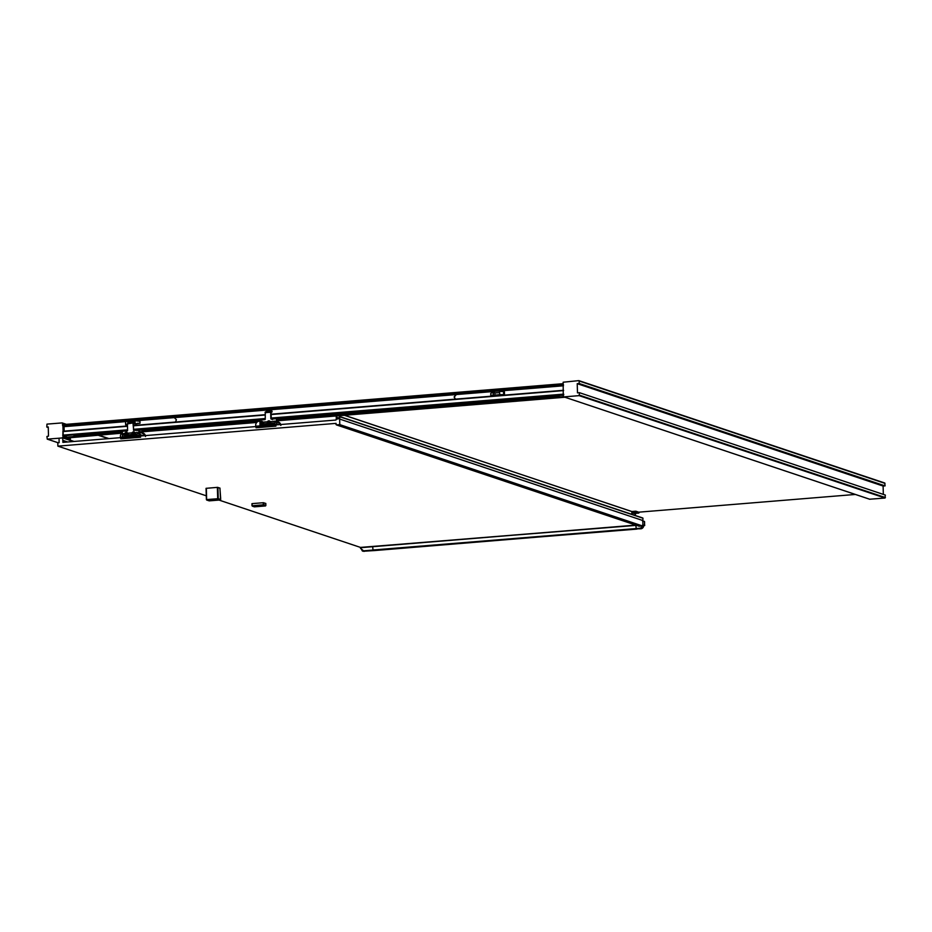 <?xml version="1.0" encoding="UTF-8"?>
<svg xmlns="http://www.w3.org/2000/svg" width="932" height="932" viewBox="0 0 932 932"><rect width="100%" height="100%" fill="white"/><g stroke="black" fill="none" stroke-linecap="round" stroke-linejoin="round"><path stroke-width="1.4" d="M644.571 522.759L644.327 525.38M360.556 547.445L635.845 525.182L636.276 528.84L640.843 528.805A3.18 2.936 -71.5 0 0 643.709 525.415L642.579 525.042M644.431 521.745L644.699 525.543L643.709 525.415M640.843 528.805L640.086 528.526L642.299 526.335M644.408 524.448L644.699 525.543L643.709 525.473M642.416 526.463L641.053 528.164L636.276 528.84L635.81 525.403L360.463 547.41M642.474 520.883L644.548 521.582L642.358 520.767M644.548 521.582L644.548 522.794M144.309 429.489L144.635 429.99L142.841 430.316L144.029 429.512M279.612 418.421L279.926 418.922L278.144 419.249L279.332 418.445M142.829 430.06L144.542 429.675M142.829 429.92L144.145 429.582L142.829 429.978M141.466 429.594L142.713 430.269L141.466 429.594M140.266 432.238L141.617 432.04L140.313 432.122M141.652 431.842L140.313 432.052M270.35 422.72A1.666 1.538 108.5 0 1 268.288 424.083A1.666 1.538 108.5 0 1 267.286 422.289A1.666 1.538 108.5 0 1 269.348 420.926A1.666 1.538 108.5 0 1 270.35 422.72M270.641 423.186A1.666 1.538 -71.5 0 0 270.49 421.648L274.625 421.182A0.85 0.781 108.5 0 1 275.429 422.114A0.85 0.781 108.5 0 1 274.672 422.848L270.28 423.21A1.666 1.538 108.5 0 1 268.323 424.095M260.005 423.186A1.666 1.538 108.5 0 1 262.09 421.474A1.666 1.538 108.5 0 1 263.115 422.93A1.666 1.538 108.5 0 1 261.03 424.631A1.666 1.538 108.5 0 1 260.005 423.186M263.36 423.78A1.666 1.538 -71.5 0 0 263.255 422.231L262.952 422.138A1.666 1.538 -71.5 0 0 262.125 421.485M46.868 427.066L48.266 427.543L46.868 427.066L48.243 426.949L48.499 436.118L46.938 436.456L47.252 439.135L59.054 438.203L59.1 440.859A9.996 9.238 -71.5 0 0 59.089 441.826A9.996 9.238 -71.5 0 0 59.147 442.653A0.629 0.583 -71.5 0 0 59.147 442.677L57.784 442.782L57.877 446.137L336.068 423.373L335.998 424.491M120.484 437.656L62.863 442.374A0.629 0.583 -71.5 0 0 62.863 442.351A9.996 9.238 -71.5 0 0 62.805 440.556L67.43 442.001M62.84 435.139L127.602 429.803L62.747 435.221L127.614 430.526M555.926 395.529L271.142 418.678M126.694 435.559A1.666 1.538 108.5 0 1 124.702 434.032A1.666 1.538 108.5 0 1 126.775 432.413A1.666 1.538 108.5 0 1 126.694 435.559M125.762 435.594A1.666 1.538 -71.5 0 0 127.614 434.883L132.216 434.51M131.96 433.66A1.666 1.538 108.5 0 1 134.045 431.947A1.666 1.538 108.5 0 1 135.07 433.403A1.666 1.538 108.5 0 1 132.985 435.116A1.666 1.538 108.5 0 1 131.96 433.66M135.326 434.254A1.666 1.538 -71.5 0 0 135.21 432.716L137.004 432.436A0.85 0.781 108.5 0 1 137.808 433.368A0.85 0.781 108.5 0 1 137.051 434.114L134.954 434.289A1.666 1.538 108.5 0 1 133.02 435.127L132.985 435.116M134.08 431.959A1.666 1.538 108.5 0 1 134.907 432.611M278.132 418.992L279.845 418.608M278.132 418.852L279.437 418.48L278.132 418.911M258.875 420.111L259.69 420.216M258.374 420.157L259.597 420.425M276.757 418.526L278.016 419.202L276.757 418.526M275.802 421.031L277.037 421.031M278.039 418.55L278.074 420.891M277.829 418.934L278.179 420.833L276.909 421.311L278.051 420.67L277.841 419.144L276.757 418.981M276.897 420.635L277.887 420.612L276.886 420.495M274.043 418.899L271.387 419.12L274.031 418.922M276.42 418.841L270.839 418.759L270.664 412.224L270.897 411.478L271.725 411.746L271.527 410.325L266.599 410.697L266.214 411.862M259.585 420.472L258.094 420.181M373.021 549.997L372.695 546.886L373.021 549.997L641.053 528.164M373.161 550.358L637.022 529.085L373.173 550.369M372.8 546.7L635.775 525.1M372.8 546.711L360.964 547.573L219.02 500.076M363.492 551.15L360.416 548.179L364.202 551.383M362.373 551.01L360.381 547.387M637.092 528.898L373.93 550.614M260.424 425.493L275.534 424.584L255.741 426.204L256.09 427.776L275.884 426.157L275.884 424.91L335.974 420.029L336.172 419.272L338.992 418.619A11.126 10.287 -71.5 0 0 339.341 416.744L339.83 416.779A15.366 14.201 108.5 0 1 339.644 419.05L339.796 424.631L336.336 424.875L639.468 526.324M641.997 526.51L338.864 425.05M642.253 526.487L642.929 526.091L642.777 520.51A15.366 14.201 -71.5 0 0 642.963 518.227L339.83 416.779M642.777 520.51L339.644 419.05M122.651 436.735L138.658 435.326L139.357 434.976L139.276 432.297A3.81 3.518 108.5 0 1 140.219 434.696L140.243 435.663L120.438 437.283L120.799 438.844L140.592 437.225L140.581 435.978L255.776 426.588M70.319 437.725L70.168 439.345L63.061 436.957L62.584 437.912L59.124 438.191L62.712 437.9L62.828 440.463M73.477 441.5L62.759 437.912L73.36 441.512M63.061 436.957L63.236 436.106L68.805 437.551M46.798 427.054L46.984 424.118L62.118 422.907L62.887 423.78L63.236 436.106M134.138 421.66L134.767 421.613M134.464 423.606L135.117 423.571L134.802 420.518M136.678 420.518L134.954 420.46L135.117 423.571L137.051 423.641L135 423.571M127.439 424.188L125.622 424.643L125.692 421.485L63.935 426.623L126.018 421.404M127.801 423.186L127.905 420.961L128.173 423.151M139.975 421.299L140.021 423.268L139.975 421.299M128.057 421.008L129.431 421.916M127.451 424.561L126.368 424.829L127.463 424.875M130.142 421.858L127.905 420.961L125.727 421.485L127.87 420.973M139.765 421.287L134.756 420.658L135.222 424.025M137.051 423.641L139.823 423.256M140.021 423.268L137.365 423.303M127.463 424.992L126.391 425.027M132.076 432.972L127.707 433.194L132.134 432.832M125.039 435.093L124.026 435.174A0.85 0.781 108.5 0 1 123.222 434.242A0.85 0.781 108.5 0 1 123.979 433.508L124.818 433.438M124.772 433.566L124.294 433.601A0.85 0.781 -71.5 0 0 123.898 435.174M127.999 434.848A1.666 1.538 -71.5 0 0 128.01 433.298M270.49 421.648L274.637 421.299A3.81 3.518 108.5 0 1 275.301 422.464M262.952 422.138L267.461 421.765M263.255 422.231L267.391 421.893M267.496 423.443L262.999 423.804A1.666 1.538 -71.5 0 1 261.1 424.666A1.666 1.538 -71.5 0 0 261.1 424.666L261.03 424.631M255.741 426.204L255.706 425.248A3.81 3.518 108.5 0 1 258.607 421.276L259.597 421.031M137.435 432.541A0.85 0.781 -71.5 0 0 137.307 432.541L135.21 432.716M133.497 422.802L127.428 423.932L127.614 430.479L122.337 431.33L122.348 436.63M134.196 422.744L133.742 421.567L128.977 421.951L128.593 423.116M138.821 430.106L133.626 430.409L133.416 423.617M139.357 434.976L138.658 435.326M138.658 430.025L139.043 434.871M134.057 421.66L134.511 423.14L134.278 423.885L133.451 423.617M133.626 430.409L133.031 423.478M139.276 432.297L139.229 430.491M122.791 436.747L138.973 435.43M133.229 422.755L127.672 423.198L127.428 423.932M127.707 433.194A1.666 1.538 -71.5 0 0 126.822 432.436M126.81 433.566L126.169 434.032A2.062 0.629 70 0 0 126.403 434.673L126.076 434.801A2.062 0.629 -110 0 1 125.832 434.161L125.61 433.17L126.065 433.683M125.96 433.147L125.447 434.324M125.832 434.161L126.204 434.743M133.404 432.669L132.635 433.671M134.091 433.263L133.369 433.229L134.091 433.194L133.462 434.335L133.031 433.625L133.276 434.347M132.624 433.38L133.066 432.634L133.369 433.229M120.438 437.364L140.266 435.663L120.473 437.294L120.414 436.316A3.81 3.518 108.5 0 1 121.987 432.984M133.602 430.363L261.193 419.971M255.741 426.297L275.534 424.584M278.796 423.163L278.039 422.394A3.39 3.134 -71.5 0 0 277.853 422.324L277.328 422.149M278.12 421.963L278.994 422.755L277.258 421.777A3.81 3.518 108.5 0 1 278.12 421.963L278.785 422.848M265.049 419.598L134.697 430.269M275.546 424.677L275.849 426.145L256.09 427.776L275.895 426.157M499.668 394.69L494.566 395.098M499.599 394.574L492.364 395.622L493.284 395.121L492.993 391.999L490.733 393.444L490.791 395.413L492.073 395.436M499.54 392.605L494.869 392.989L492.912 392.186M494.426 395.343L493.284 395.121L493.203 392.186L494.344 392.407L493.063 391.999M499.727 391.382L503.734 391.603L503.618 394.76L504.328 394.993L500.635 395.028M503.664 391.452L504.433 391.836L503.583 391.591L503.664 394.527L499.808 394.737L499.517 391.603M500.717 394.853L503.606 394.935L500.717 394.842M494.869 392.989L494.927 394.958M504.328 394.993L500.915 394.982M490.791 395.413L492.003 395.273M504.433 391.836L504.515 394.772M555.81 395.494L271.142 418.783M265.236 419.26L133.521 430.036M74.572 435.197L127.404 430.875L73.779 434.929M884.748 483.009L578.854 380.629L563.161 382.213L563.243 396.333L563.872 396.881L579.133 395.646L579.448 392.687L577.479 392.85L577.223 383.669L579.191 383.506L885.074 485.887L884.748 483.009L578.982 380.699M869.696 499.226L885.016 498.026L885.33 495.067L579.448 392.687M883.338 494.391L883.105 486.05L577.223 383.669M883.105 486.05L885.074 485.887M579.191 383.506L579.122 381.002L885.004 483.382M631.873 514.336L631.861 512.111L635.496 511.284L631.849 511.586L344.607 415.276M635.24 515.466L635.577 513.369L638.735 513.113L639.107 512.332L635.519 511.214L631.849 511.517L344.386 415.299M336.697 419.144L336.708 417.326L339.108 418.13M336.708 417.326L336.697 415.928M336.312 419.237L336.219 415.963M638.793 512.169L855.378 494.449M639.107 512.332L636.02 511.249M252.211 503.618L252.001 505.785L263.313 504.818L263.255 502.721L252.211 503.618L252.024 505.796M265.795 503.443L263.255 502.721M256.964 505.948L261.263 506.123L256.964 505.948M219.905 488.088L217.377 487.366L206.054 488.333L206.403 499.622M220.651 498.247L219.905 488.042M211.051 499.902L215.642 499.971L211.04 499.855M62.421 424.654L563.079 383.693M68.549 437.865L121.766 433.17M62.759 436.98L70.18 439.345L63.248 436.735M67.011 437.225L76.902 436.118M62.98 431.236L127.486 425.959L62.98 431.236L62.84 435.093M125.54 421.625L64.052 426.658L64.168 431.143M563.417 384.974L63.05 425.912L63.9 426.495M63.05 425.912L563.417 384.916M62.607 424.724L63.027 425.854M563.441 385.79L136.946 420.682M456.33 394.551L454.233 397.032L455.119 399.152M455.783 399.467L454.117 396.997L455.899 394.562M175.484 422.033L176.416 419.715L174.296 417.629M134.744 420.868L129.07 421.334M563.441 385.743L456.237 394.516M174.168 417.594L136.899 420.647M134.744 420.821L128.942 421.287M563.674 394.189L271.13 418.107M265.224 418.608L133.497 429.361M127.602 429.862L62.817 435.162M558.466 396.45L278.144 419.388L558.466 396.45M259.597 420.903L142.841 430.456L259.597 420.903M121.964 432.168L76.925 435.85L121.964 432.168M564.175 396.985L278.167 420.379M257.057 422.103L142.876 431.446M206.263 495.801L57.877 446.137M143.493 434.242L142.736 433.462A3.39 3.134 -71.5 0 0 142.549 433.392L142.037 433.217M141.641 432.937L141.967 432.844A3.81 3.518 108.5 0 1 142.817 433.031L143.481 433.928M142.817 433.031L140.359 432.343M120.461 437.283L140.266 435.663M140.243 435.745L140.592 437.225L120.787 438.844M271.061 412.352L271.27 419.144M260.273 425.47L276.291 424.06L276.979 423.711L276.851 419.237M276.979 423.711L276.291 424.06M275.534 424.258L276.594 424.165M259.97 425.365L259.97 420.064L265.247 419.214L265.294 411.932L270.944 411.478M271.655 410.395L272.132 411.886L271.072 412.352M276.676 423.617L276.548 419.132M270.851 411.49L265.294 411.932M270.187 421.544A1.666 1.538 -71.5 0 0 269.383 420.938M261.438 422.196L260.68 423.198M262.137 422.779L261.403 422.755L262.137 422.72L261.508 423.862L261.065 423.151L261.31 423.874M260.669 422.907L261.1 422.161L261.403 422.755M269.406 422.394L268.288 423.233L267.81 422.138L268.579 421.52L267.915 422.522M268.334 422.569L268.451 423.256M268.731 421.544L268.731 422.254M140.499 432.099L141.384 432.227M142.736 429.629L142.771 431.959M142.538 430.002L142.887 431.842L139.858 432.53L142.654 431.865L142.549 430.211L138.81 430.071M138.821 431.935L142.584 431.679L138.763 431.796M141.571 429.967L138.751 429.967L141.594 429.955M636.509 525.345L635.81 525.403M492.364 395.622L493.191 395.11M134.744 420.67L128.639 421.194M67.174 442.024L62.805 440.556M133.521 429.943L265.236 419.155M261.146 419.971L261.799 419.913M363.363 550.847L373.021 550.055M339.493 424.992L642.626 526.452M339.796 424.631L642.929 526.091M135.035 423.815L136.771 423.874M125.622 424.643L125.564 421.683L127.847 421.148M126.531 425.062L125.82 424.829L127.451 424.456M277.258 421.777L278.447 422.08A3.81 3.518 -71.5 0 0 278.237 422.01M278.039 422.394L277.212 421.893M280.672 424.549A3.81 3.518 -71.5 0 0 278.447 422.08L280.847 425.435M278.738 424.712L276.827 424.072M255.741 426.402L275.546 424.782M275.546 424.817L255.752 426.437M256.02 427.718L275.825 426.087M556.427 395.774L271.235 419.097L556.427 395.774M492.9 392.046L492.271 392.267M493.11 395.354L494.146 395.552M490.803 393.409L490.849 395.378M563.697 395.063L556.218 395.681L559.759 396.857M559.992 396.939L563.51 396.648L559.992 396.939L555.868 395.354M563.942 396.892L869.836 499.272M885.016 498.026L579.133 395.646M579.518 395.191L885.4 497.572M639.061 512.25L635.508 511.621L639.119 512.658M635.193 513.823L632.141 512.798L632.525 512.344L635.671 512.087L638.735 513.113M635.577 513.369L632.35 511.878M635.519 511.214L631.849 511.517M631.861 512.775L632.187 514.441M263.803 502.744L263.861 504.829L265.853 505.493L265.795 503.408L265.853 505.54M265.469 505.948L254.424 506.857L252.432 506.192L263.476 505.284L265.469 505.948M259.515 505.738L257.15 505.925M261.065 506.029L259.946 505.796M257.675 506.251L260.867 506.099M256.789 505.971L257.954 506.344M206.333 488.263L206.648 499.575L218.239 498.69L217.925 487.378M206.054 488.333L206.659 500.03L218.239 498.69L220.686 499.505L220.558 497.933L220.302 499.96L217.692 498.678L217.377 487.366M208.989 500.775L206.659 500.03L209.257 500.868L220.709 499.529M220.348 499.96L209.304 500.857M220.43 497.863L219.94 488.065M212.053 500.239L212.717 500.263M213.882 499.599L211.517 499.785M215.432 499.89L214.325 499.657M211.168 499.82L212.321 500.204M62.887 423.78L65.089 424.514M63.597 424.643L62.91 424.41M67.547 437.423L63.166 435.955M62.759 423.594L65.426 424.491L62.817 423.629M47.404 439.147L58.168 442.758M62.246 422.977L66.498 424.398M99.223 435.361L108.928 438.599M108.322 438.657L98.617 435.407M65.892 424.456L62.374 423.279M74.059 441.453L62.782 437.679M563.685 394.527L271.142 418.468M265.236 418.946L133.509 429.722M127.602 430.211L62.759 435.512M62.747 435.221L127.602 429.92M133.509 429.431L265.224 418.654M271.13 418.177L563.674 394.236M563.685 394.679L271.142 418.608M265.236 419.097L133.521 429.873M127.614 430.351L62.805 435.652M127.614 430.421L62.957 435.71M563.429 385.347L127.905 420.961M127.766 420.996L63.248 426.274M134.954 420.46L563.429 385.615M133.497 429.314L265.224 418.538M271.13 418.06L563.674 394.12M563.569 390.601L271.026 414.542M265.131 415.02L133.404 425.796M127.498 426.285L62.852 431.574M133.393 425.481L265.119 414.705L133.393 425.481M271.026 414.216L563.569 390.287L271.026 414.216M558.641 396.508L278.144 419.458M259.597 420.973L142.852 430.526M121.976 432.238L76.925 435.92M142.887 431.784L256.708 422.464L142.887 431.784M278.179 420.705L564.967 397.242L278.179 420.716M563.406 384.788L62.712 425.749M62.63 425.516L563.406 384.543M76.645 436.432L76.902 434.999L76.902 436.083L73.267 434.871M67.022 437.236L76.622 436.444L73.15 434.871M63.259 435.966L72.719 434.906M62.852 440.37L67.652 441.978M141.967 432.844L143.144 433.147A3.81 3.518 -71.5 0 0 142.934 433.077M142.736 433.462L141.909 432.961M140.359 432.215A3.81 3.518 -71.5 0 0 140.278 432.18L143.563 433.881M145.369 435.617A3.81 3.518 -71.5 0 0 143.144 433.147L145.543 436.502M143.435 435.78L140.219 434.696M120.752 438.832L140.546 437.213M120.449 437.469L140.243 435.85M140.254 435.885L120.449 437.504M120.717 438.786L140.522 437.166M271.119 411.548L271.818 411.49M270.664 412.224L265.061 412.678M136.049 430.304L134.756 429.349M138.751 429.967L136.084 430.188L138.717 430.036M127.335 430.899L125.89 431.038L127.335 430.91M642.789 520.906L644.478 521.466L644.629 522.782M145.776 428.487L144.635 429.99M501.008 395.156L499.599 394.539M281.08 417.42L279.926 418.922M278.866 422.802L276.932 421.858M271.643 418.736L272.377 419.54M264.304 419.703L261.822 419.901M635.845 525.17L360.533 547.701M363.107 551.255L373.872 550.602M339.667 416.534L642.8 517.994M125.529 421.695L125.61 424.631L126.461 425.062M127.987 420.973L129.268 421.392M127.672 423.198L133.276 422.744M492.201 392.279L492.958 392.011M503.536 391.405L504.305 391.65M869.754 499.261L563.872 396.881M265.492 505.948L254.273 506.833L252.001 505.785L251.943 503.688M256.673 505.866L261.216 505.948M211.051 499.727L212.729 500.216M67.617 437.434L63.096 435.92M70.331 437.714L70.378 439.123M62.118 422.907L66.568 424.398M99.293 435.349L108.997 438.599M47.252 439.135L58.099 442.758M62.77 435.151L127.602 429.85M73.488 441.5L62.735 437.9M140.278 432.18L139.264 431.842M136.34 429.803L137.074 430.607"/></g></svg>
